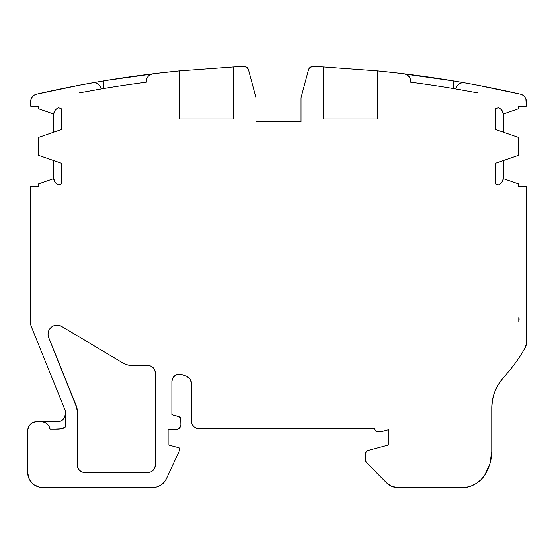 <?xml version="1.0" encoding="UTF-8"?>
<svg xmlns="http://www.w3.org/2000/svg" width="554" height="554" viewBox="0 0 554 554"><rect width="100%" height="100%" fill="white"/><g stroke="black" fill="none" stroke-linecap="round" stroke-linejoin="round"><path stroke-width="0.83" d="M376.471 431.524L375.494 430.874L374.615 428.748A3.005 3.005 0 0 0 377.62 431.753L380.626 431.753A3.005 3.005 0 0 0 381.401 431.649L388.887 429.648L381.401 431.649A3.005 3.005 0 0 1 380.626 431.753L377.62 431.753A3.005 3.005 0 0 1 374.622 428.644L198.907 428.644A7.507 7.507 0 0 1 191.4 421.13L191.968 424.004L193.595 426.441L196.033 428.069L198.907 428.644L374.622 428.644A3.005 3.005 0 0 0 374.615 428.748L375.494 430.874L376.471 431.524L380.626 431.753A3.005 3.005 0 0 0 381.401 431.649L388.887 429.648L388.887 444.862L367.835 450.506L366.229 451.579L365.605 453.407A3.005 3.005 0 0 1 367.835 450.506L366.229 451.579M518.793 317.615A4.508 4.508 0 0 1 519.043 319.942A668.983 668.983 0 0 1 518.793 321.521L518.793 317.615L518.793 321.521A668.983 668.983 0 0 0 519.043 319.942A668.983 668.983 0 0 1 518.793 321.521L518.793 317.615A4.508 4.508 0 0 1 519.043 319.942A4.508 4.508 0 0 0 518.793 317.615M367.835 450.506L388.887 444.862L388.887 429.648L388.887 444.862L367.835 450.506A3.005 3.005 0 0 0 365.605 453.407L365.605 460.603L366.485 462.729A3.005 3.005 0 0 1 365.605 460.603L365.605 453.407L365.605 460.603L366.485 462.729L386.851 483.095A15.02 15.02 0 0 0 397.474 487.492L465.45 487.492L397.474 487.492A15.02 15.02 0 0 1 386.851 483.095L391.726 486.35L397.474 487.492L465.45 487.492A28.379 28.379 0 0 0 484.674 475.221A28.379 28.379 0 0 1 465.45 487.492L471.115 485.996L476.35 483.372L480.934 479.729L484.674 475.221A44.999 44.999 0 0 0 491.758 451.725L491.758 408.021L491.758 451.725A44.999 44.999 0 0 1 484.674 475.221L489.847 463.968L491.758 451.725L491.758 408.021L492.444 400.182L494.487 392.585L497.817 385.452L502.339 379.012L509.008 371.09A150.182 150.182 0 0 0 525.351 347.379L526.3 343.729A7.507 7.507 0 0 1 525.351 347.379L526.3 343.729L526.3 186.525L518.378 186.525L518.378 183.893L503.316 178.679A7.507 7.507 0 0 1 498.448 184.932L495.809 184.018L495.809 163.195A7.507 7.507 0 0 1 496.398 162.959A7.507 7.507 0 0 0 495.809 163.195L495.809 184.018L495.809 163.195A7.507 7.507 0 0 1 496.398 162.959L518.378 155.362L518.378 137.337L496.398 129.74A7.507 7.507 0 0 1 495.809 129.504L495.809 108.681L495.809 129.504A7.507 7.507 0 0 0 496.398 129.74A7.507 7.507 0 0 1 495.809 129.504L495.809 108.681L498.448 107.767A7.507 7.507 0 0 1 503.316 114.02L518.378 108.806L518.378 106.174L526.3 106.174L525.878 99L524.666 96.805L522.789 95.129L520.469 94.159A7.507 7.507 0 0 1 526.3 101.479L525.878 99L524.666 96.805L522.789 95.129L520.469 94.159A1126.358 1126.358 0 0 0 464.529 82.809L461.593 82.871L458.906 84.056L456.884 86.182L455.824 88.924A7.507 7.507 0 0 1 464.529 82.809A1126.358 1126.358 0 0 1 520.469 94.159A1126.358 1126.358 0 0 0 477.486 85.177L476.253 84.942M95.406 82.871L92.476 82.809A7.507 7.507 0 0 1 101.181 88.924L100.122 86.182L98.093 84.056L95.406 82.871L92.476 82.809A1126.379 1126.379 0 0 0 36.536 94.159A7.507 7.507 0 0 0 30.705 101.479L30.705 106.174L30.705 101.479A7.507 7.507 0 0 1 36.536 94.159L34.209 95.129L32.34 96.805L31.121 99L30.705 106.174L38.628 106.174L38.628 108.806L53.683 114.02A7.507 7.507 0 0 1 58.558 107.767L61.196 108.681L61.196 129.504A7.507 7.507 0 0 1 60.601 129.74A7.507 7.507 0 0 0 61.196 129.504L61.196 108.681L61.196 129.504A7.507 7.507 0 0 1 60.601 129.74L38.628 137.337L38.628 155.362L60.601 162.959A7.507 7.507 0 0 1 61.196 163.195L61.196 184.018L61.196 163.195A7.507 7.507 0 0 0 60.601 162.959A7.507 7.507 0 0 1 61.196 163.195L61.196 184.018L58.558 184.932A7.507 7.507 0 0 1 53.683 178.679L38.628 183.893L38.628 186.525L30.705 186.525L30.705 323.668A7.507 7.507 0 0 0 31.253 326.486A7.507 7.507 0 0 1 30.705 323.668L30.705 186.525L30.705 323.668A7.507 7.507 0 0 0 31.253 326.486L65.247 410.514L65.247 427.231A15.02 15.02 0 0 1 57.734 429.239L50.102 429.239L61.626 428.727L50.102 429.239L49.043 426.282L47.035 423.858L44.313 422.28L41.218 421.733A9.009 9.009 0 0 1 50.102 429.239A9.009 9.009 0 0 0 41.218 421.733L36.709 421.733L33.261 422.418L30.338 424.371L28.386 427.293L27.7 430.742A9.009 9.009 0 0 1 36.709 421.733L33.261 422.418L30.338 424.371M60.608 421.158L63.045 419.53L64.673 417.1L65.247 414.226A7.507 7.507 0 0 1 57.734 421.733L41.218 421.733L57.734 421.733L60.608 421.158L57.734 421.733L36.709 421.733A9.009 9.009 0 0 0 27.7 430.742L27.7 472.479A15.02 15.02 0 0 0 42.72 487.492L152.745 487.492L42.72 487.492A15.02 15.02 0 0 1 27.7 472.479L28.843 478.22L32.097 483.095L34.376 484.965L39.791 487.208L152.745 487.492A15.02 15.02 0 0 0 166.352 478.822L179.385 450.887L166.352 478.822A15.02 15.02 0 0 1 152.745 487.492L156.948 486.897L160.812 485.145L164.032 482.375L166.352 478.822L179.385 450.887L179.385 447.881L168.118 444.862L168.118 429.392L178.104 429.045L180.542 426.608L180.881 424.883A4.508 4.508 0 0 1 176.38 429.392L168.118 429.392L176.38 429.392A4.508 4.508 0 0 0 180.881 424.883L180.722 418.388L178.658 416.449A3.005 3.005 0 0 1 180.881 419.35L180.265 417.522M377.745 70.933L374.102 70.587M179.995 70.864L157.592 73.253M180.008 70.864L178.249 71.03M179.551 416.857L171.872 414.634L171.872 381.658A7.507 7.507 0 0 1 181.684 374.511A79.596 79.596 0 0 1 186.663 376.298A7.507 7.507 0 0 1 191.4 383.278L191.4 421.13L191.968 424.004M377.62 70.919L323.557 66.972L323.557 118.951L377.62 118.951L377.62 70.919L323.557 66.972L323.557 118.951L377.62 118.951L377.62 70.919L323.557 66.972L323.557 118.951L377.62 118.951L377.62 70.919A1126.358 1126.358 0 0 1 404.053 73.807A1126.358 1126.358 0 0 0 377.62 70.919A1126.358 1126.358 0 0 1 404.053 73.807A7.507 7.507 0 0 1 410.659 81.265L410.659 82.2A1118.845 1118.845 0 0 1 455.824 88.924A1118.845 1118.845 0 0 0 410.659 82.2L410.175 78.599L408.769 76.286L406.643 74.617L404.053 73.807A7.507 7.507 0 0 1 410.659 81.265L410.659 82.2A1118.845 1118.845 0 0 1 455.824 88.924A7.507 7.507 0 0 1 464.529 82.809A1126.358 1126.358 0 0 1 520.469 94.159L477.465 85.171A1126.358 1126.358 0 0 1 520.469 94.159A7.507 7.507 0 0 1 526.3 101.479L526.3 106.174L526.3 101.479M311.521 66.702L309.118 68.467L308.488 69.846A4.508 4.508 0 0 1 313.024 66.508L310.171 67.38L308.488 69.846L301.03 97.691L301.03 121.832L255.976 121.832L255.976 97.691L255.976 121.832L301.03 121.832L301.03 97.691L301.03 121.832L255.976 121.832L255.976 97.691L248.511 69.846L246.835 67.38L243.982 66.508A4.508 4.508 0 0 1 248.511 69.846L255.976 97.691L248.511 69.846A4.508 4.508 0 0 0 243.982 66.508A1126.379 1126.379 0 0 0 233.449 66.972L233.449 118.951L179.385 118.951L179.385 70.919L233.449 66.972L233.449 118.951L179.385 118.951L179.385 70.919A1126.379 1126.379 0 0 0 152.946 73.807L150.363 74.617L148.23 76.286L146.831 78.599L146.346 82.2A1118.872 1118.872 0 0 0 101.181 88.924A1118.872 1118.872 0 0 1 146.346 82.2L146.346 81.265A7.507 7.507 0 0 1 152.946 73.807A1126.379 1126.379 0 0 0 150.743 74.077A1126.379 1126.379 0 0 0 103.356 80.939L103.356 88.557L96.403 89.741M76.985 408.229L48.69 337.545L48.053 334.824L48.288 332.033L49.361 329.45L51.176 327.324L53.558 325.856L56.273 325.191L59.063 325.385L61.653 326.431L121.458 362.108A29.286 29.286 0 0 0 129.871 365.488L147.842 365.488A7.507 7.507 0 0 1 155.355 373.001L155.355 464.965A7.507 7.507 0 0 1 147.842 472.479L84.769 472.479A7.507 7.507 0 0 1 77.262 464.965L77.262 411.096L76.161 405.466A15.02 15.02 0 0 1 77.262 411.096L77.262 464.965L77.262 411.096A15.02 15.02 0 0 0 76.161 405.466L48.69 337.545A9.009 9.009 0 0 1 61.653 326.431L121.458 362.108A29.286 29.286 0 0 0 129.871 365.488L147.842 365.488L150.716 366.062L153.153 367.69L154.781 370.127L155.355 373.001L155.355 464.965L154.781 467.839L153.153 470.277L150.716 471.904L147.842 472.479L84.769 472.479L81.895 471.904L79.457 470.277L77.83 467.839L77.262 464.965L77.83 467.839M492.444 400.182L491.758 408.021A45.054 45.054 0 0 1 502.339 379.012L509.008 371.09A150.182 150.182 0 0 0 525.351 347.379A7.507 7.507 0 0 0 526.3 343.729L526.3 186.525L518.378 186.525L518.378 183.893L503.316 178.679L503.316 160.57L503.316 178.679L501.779 182.501L500.283 183.949L498.448 184.932L495.809 184.018L498.448 184.932A7.507 7.507 0 0 0 503.316 178.679L503.316 160.57M503.316 132.129L503.316 114.02L518.378 108.806L518.378 106.174L526.3 106.174L518.378 106.174L518.378 108.806L503.316 114.02L501.779 110.198L500.283 108.75L498.448 107.767L495.809 108.681L498.448 107.767A7.507 7.507 0 0 1 503.316 114.02L503.316 132.129L503.316 114.02M410.175 78.599L407.536 75.164M402.28 73.592L394.78 72.726M406.352 74.471L406.262 74.077A1126.358 1126.358 0 0 0 404.06 73.807L406.262 74.077L404.067 73.814A1126.358 1126.358 0 0 1 406.262 74.077A1126.358 1126.358 0 0 1 453.643 80.939L460.603 82.124L453.643 80.939A1126.358 1126.358 0 0 0 406.262 74.077L406.352 74.471L406.262 74.077A1126.358 1126.358 0 0 1 453.643 80.939L453.643 88.557L453.643 80.939A1126.358 1126.358 0 0 1 460.616 82.124L465.886 83.052M475.173 84.741L472.894 84.319M467.147 83.273L460.603 82.124A1126.358 1126.358 0 0 0 453.643 80.939L453.643 88.557L460.603 89.741M82.643 84.589L79.513 85.177M81.84 84.741L103.356 80.939L103.356 88.557L79.513 92.816M150.653 74.471L150.743 74.077L150.653 74.471L150.743 74.077L152.939 73.807A1126.379 1126.379 0 0 0 150.743 74.077A1126.379 1126.379 0 0 0 103.356 80.939L103.356 88.557M53.683 114.02L38.628 108.806L38.628 106.174L30.705 106.174L38.628 106.174L38.628 108.806L53.683 114.02L53.683 132.129L53.683 114.02L55.227 110.198L56.723 108.75L58.558 107.767L61.196 108.681L58.558 107.767A7.507 7.507 0 0 0 53.683 114.02L53.683 132.129M53.683 160.57L53.683 178.679L38.628 183.893L38.628 186.525L30.705 186.525L38.628 186.525L38.628 183.893L53.683 178.679L55.227 182.501L56.723 183.949L58.558 184.932L61.196 184.018L58.558 184.932A7.507 7.507 0 0 1 53.683 178.679L53.683 160.57L53.683 178.679M57.734 429.239A15.02 15.02 0 0 0 65.247 427.231L65.247 410.514L31.253 326.486L65.247 410.514L65.247 427.231L61.626 428.727M179.385 450.887L179.385 447.881L168.118 444.862L168.118 429.392L168.118 444.862L179.385 447.881L179.385 450.887M180.881 424.883L180.881 419.35L180.881 424.883M180.881 419.35A3.005 3.005 0 0 0 178.658 416.449L171.872 414.634L171.872 381.658L172.689 378.25L174.96 375.591L178.194 374.241L181.684 374.511A79.596 79.596 0 0 1 186.663 376.298L190.098 379.061L191.4 383.278L191.4 421.13A7.507 7.507 0 0 0 198.907 428.644L374.622 428.644A3.005 3.005 0 0 0 374.615 428.748M496.398 162.959L518.378 155.362L518.378 137.337L496.398 129.74L518.378 137.337L518.378 155.362L496.398 162.959M323.557 66.972A1126.358 1126.358 0 0 0 313.024 66.508A1126.358 1126.358 0 0 1 323.557 66.972A1126.358 1126.358 0 0 0 313.024 66.508A4.508 4.508 0 0 0 308.488 69.846L301.03 97.691L308.488 69.846M60.601 129.74L38.628 137.337L38.628 155.362L60.601 162.959L38.628 155.362L38.628 137.337L60.601 129.74M472.887 84.319L474.494 84.617M453.802 80.967L398.589 73.163M399.413 73.253L396.976 72.976M395.189 72.768L376.928 70.857M233.449 66.972L179.385 70.919L179.385 118.951L233.449 118.951L233.449 66.972A1126.379 1126.379 0 0 1 243.982 66.508A1126.379 1126.379 0 0 0 233.449 66.972L179.385 70.919A1126.379 1126.379 0 0 0 152.946 73.807L150.743 74.077A1126.379 1126.379 0 0 0 103.356 80.939L91.105 83.052M158.409 73.163L107.587 80.247M82.511 84.617L89.845 83.273M179.385 70.919A1126.379 1126.379 0 0 0 152.946 73.807A7.507 7.507 0 0 0 146.346 81.265L146.346 82.2A1118.872 1118.872 0 0 0 101.181 88.924A7.507 7.507 0 0 0 92.476 82.809A1126.379 1126.379 0 0 0 36.536 94.159L34.209 95.129L32.34 96.805L31.121 99M99.838 81.535A1126.379 1126.379 0 0 0 96.396 82.124A1126.379 1126.379 0 0 1 99.838 81.535M177.571 71.099L175.784 71.279M366.485 462.729L386.851 483.095L366.485 462.729A3.005 3.005 0 0 1 365.605 460.603M474.889 84.686L472.181 84.187M467.957 83.419L466.787 83.211M460.99 82.186L457.14 81.528M107.026 80.337L103.203 80.967M99.858 81.528L95.994 82.193M90.205 83.211L89.035 83.419M84.81 84.187L82.117 84.686M79.541 85.171L36.536 94.159A1126.379 1126.379 0 0 1 92.476 82.809M64.673 417.1L62.505 420.022M27.7 472.479L27.991 475.408M152.745 487.492L156.948 486.897M179.565 428.069L180.542 426.608M172.079 379.906L173.665 376.789M174.96 375.591L178.194 374.241M190.098 379.061L191.4 383.278L191.4 421.13M497.817 385.452L502.339 379.012L509.008 371.09A150.182 150.182 0 0 0 525.351 347.379M76.161 405.466L48.69 337.545A9.009 9.009 0 0 1 61.653 326.431L121.458 362.108A29.286 29.286 0 0 0 129.871 365.488L147.842 365.488L150.716 366.062M154.781 370.127L155.355 373.001L155.355 464.965L154.781 467.839M150.716 471.904L147.842 472.479L84.769 472.479L81.895 471.904M48.288 332.033L49.361 329.45M526.3 343.729L526.3 186.525L518.378 186.525L518.378 183.893L503.316 178.679M41.218 421.733L36.709 421.733M178.658 416.449L171.872 414.634L171.872 381.658A7.507 7.507 0 0 1 181.684 374.511A79.596 79.596 0 0 1 186.663 376.298A7.507 7.507 0 0 1 191.4 383.278M477.486 92.816L453.643 88.557M395.888 72.851L394.94 72.74M464.307 82.775L453.643 80.939M92.698 82.775L103.356 80.939M162.232 72.719L161.816 72.768M57.734 421.733A7.507 7.507 0 0 0 65.247 414.226M147.842 365.488A7.507 7.507 0 0 1 155.355 373.001M155.355 464.965A7.507 7.507 0 0 1 147.842 472.479M84.769 472.479A7.507 7.507 0 0 1 77.262 464.965M491.758 408.021A45.054 45.054 0 0 1 502.339 379.012"/></g></svg>
